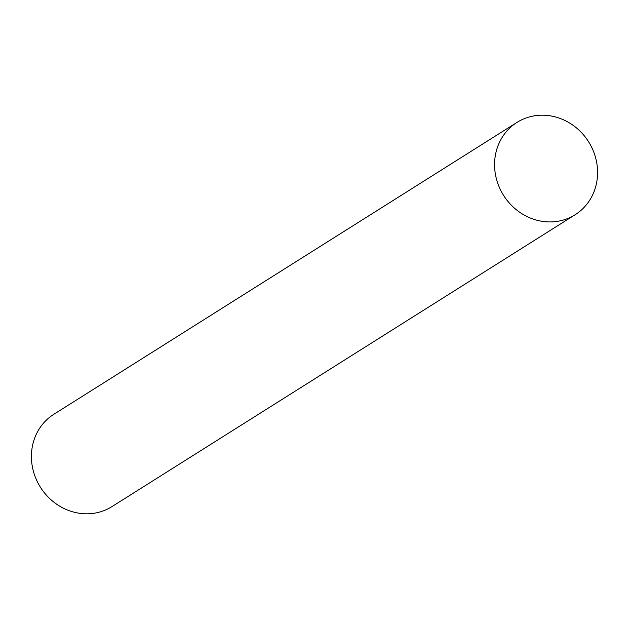 <?xml version="1.0" encoding="UTF-8"?>
<svg xmlns="http://www.w3.org/2000/svg" width="629" height="629" viewBox="0 0 629 629"><rect width="100%" height="100%" fill="white"/><g stroke="black" fill="none" stroke-linecap="round" stroke-linejoin="round"><path stroke-width="0.94" d="M516.991 122.411L53.842 414.283A54.55 50.249 57.8 0 0 31.45 458.51A54.55 50.249 57.8 0 0 59.755 506.196A54.55 50.249 57.8 0 0 112.009 506.589L575.158 214.717A54.55 50.249 -122.2 0 1 522.911 214.324A54.55 50.249 -122.2 0 1 494.606 166.646A54.55 50.249 -122.2 0 1 516.991 122.411A54.55 50.249 -122.2 0 1 569.245 122.804A54.55 50.249 -122.2 0 1 597.55 170.49A54.55 50.249 -122.2 0 1 575.158 214.717"/></g></svg>
